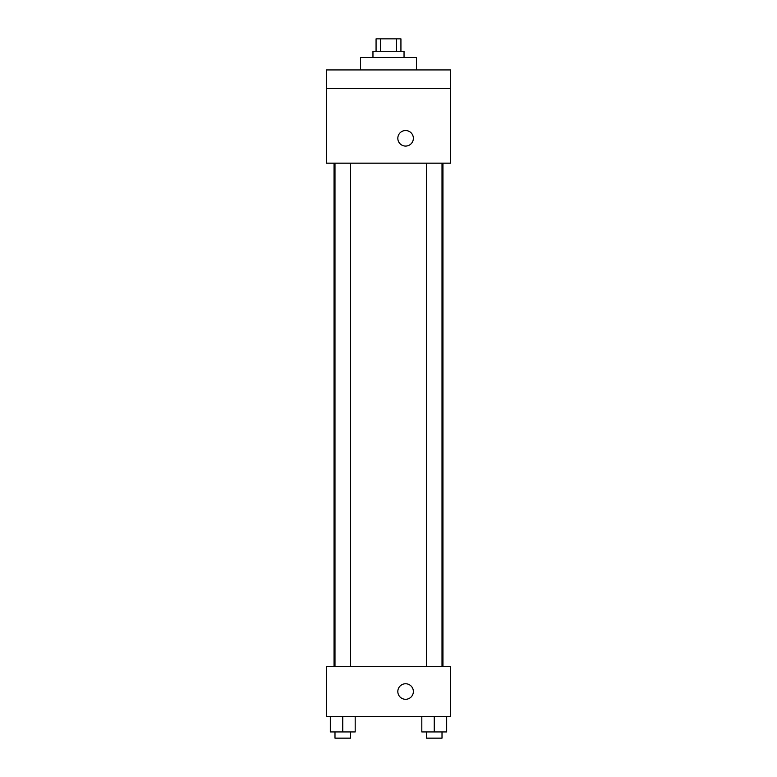 <?xml version="1.0" encoding="UTF-8"?>
<svg xmlns="http://www.w3.org/2000/svg" width="777" height="777" viewBox="0 0 777 777"><rect width="100%" height="100%" fill="white"/><g stroke="black" fill="none" stroke-linecap="round" stroke-linejoin="round"><path stroke-width="1.17" d="M380.526 51.282L380.526 38.85L376.068 38.85L376.068 51.282M380.526 38.85L400.932 38.85L400.932 51.282M396.474 51.282L396.474 38.85M372.96 57.498L372.96 51.282L404.04 51.282L404.04 57.498M416.472 69.93L416.472 57.498L360.528 57.498L360.528 69.93M326.34 69.93L450.66 69.93L450.66 88.578L326.34 88.578L326.34 69.93M450.66 88.578L450.66 163.17L326.34 163.17L326.34 88.578M405.594 146.076A7.77 7.77 0 0 1 398.863 134.421A7.77 7.77 0 0 1 412.325 134.421A7.77 7.77 0 0 1 405.594 146.076M326.34 666.666L450.66 666.666L450.66 716.394L326.34 716.394L326.34 666.666M405.594 699.3A7.77 7.77 0 0 1 398.863 687.645A7.77 7.77 0 0 1 412.325 687.645A7.77 7.77 0 0 1 405.594 699.3M421.814 716.394L421.814 731.934L446.678 731.934L446.678 716.394L446.678 731.934M434.246 731.934L434.246 716.394M442.016 731.934L442.016 738.15L426.476 738.15L426.476 731.934M330.322 716.394L330.322 731.934L355.186 731.934L355.186 716.394L355.186 731.934M342.754 731.934L342.754 716.394M350.524 731.934L350.524 738.15L334.984 738.15L334.984 731.934M442.948 666.666L442.948 163.17M334.052 666.666L334.052 163.17M426.476 163.17L426.476 666.666M442.016 163.17L442.016 666.666M350.524 666.666L350.524 163.17M334.984 666.666L334.984 163.17"/></g></svg>
